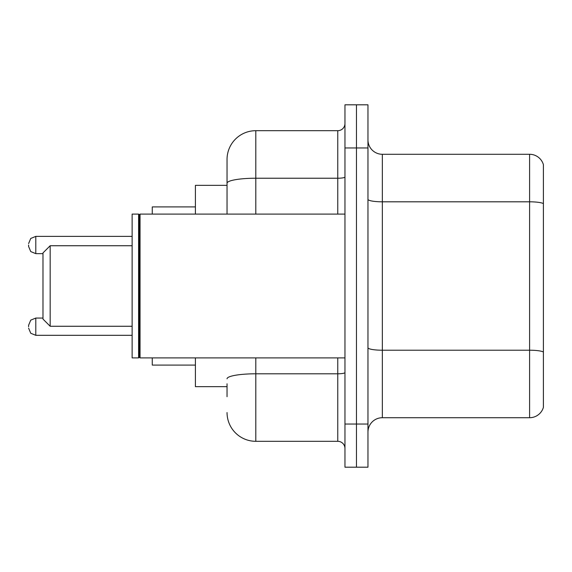 <?xml version="1.0" encoding="UTF-8"?>
<svg xmlns="http://www.w3.org/2000/svg" width="572" height="572" viewBox="0 0 572 572"><rect width="100%" height="100%" fill="white"/><g stroke="black" fill="none" stroke-linecap="round" stroke-linejoin="round"><path stroke-width="0.86" d="M227.041 210.925L227.041 183.226L227.041 185.342L195.41 185.342L195.41 214.1M227.041 386.658L195.41 386.658L195.41 357.9M227.041 396.725L227.041 383.783M344.959 424.045L344.959 467.188L356.463 467.188L356.463 424.045L356.463 467.188L367.968 467.188L367.968 424.045L356.463 424.045L356.463 147.955L356.463 424.045L344.959 424.045L344.959 147.955L356.463 147.955L356.463 104.812L356.463 147.955L367.968 147.955L367.968 424.045M367.968 147.955L367.968 104.812L344.959 104.812L344.959 147.955M255.806 357.9L255.806 441.305L337.766 441.305L337.766 357.9M227.041 214.1L227.041 159.459A28.757 28.757 0 0 1 255.806 130.695L337.766 130.695A7.193 7.193 0 0 0 344.959 123.509M227.041 159.459L227.041 175.275M344.959 448.491A7.193 7.193 0 0 0 337.766 441.305M255.806 441.305A28.757 28.757 0 0 1 227.041 412.541M367.968 432.103A14.379 14.379 0 0 1 382.346 417.717L529.593 417.717L529.593 154.283L382.346 154.283A14.379 14.379 0 0 1 367.968 139.897A14.379 14.379 0 0 0 382.346 154.283L382.346 417.717M543.4 164.636A14.379 14.379 0 0 0 529.593 154.283A14.379 14.379 0 0 1 543.4 164.636L543.4 407.364A14.379 14.379 0 0 1 529.593 417.717M543.4 203.811L543.4 360.203M50.172 326.262L50.172 245.738L42.979 252.924L42.979 319.076L50.172 326.262L132.132 326.262M152.266 357.9L152.266 365.086L195.41 365.086M195.41 206.914L152.266 206.914L152.266 214.1M140.047 357.9L139.325 357.178L139.325 214.822L140.047 214.1L140.047 357.9L344.959 357.9M138.603 357.9L132.132 357.9L132.132 214.1L138.603 214.1L138.603 357.9L139.325 357.178M28.6 326.698L28.6 325.261L28.6 326.698M28.6 245.016L28.6 246.453L28.6 245.016M344.959 372.544A7.193 1.251 0 0 1 337.766 373.795L255.806 373.795A28.757 4.991 180 0 0 227.041 378.793M255.806 130.695L255.806 178.228L337.766 178.228L337.766 130.695M227.041 183.226A28.757 4.991 180 0 1 255.806 178.228L255.806 214.1M337.766 214.1L337.766 178.228A7.193 1.251 0 0 0 344.959 176.977M543.4 203.611A14.379 2.495 180 0 0 529.593 201.809L382.346 201.809A14.379 2.495 -0 0 1 367.968 199.313M543.4 352.009A14.379 2.495 180 0 0 529.593 350.214L382.346 350.214A14.379 2.495 0 0 1 367.968 347.712M28.6 325.261L30.745 320.134L35.793 318.068L30.745 320.134L28.6 325.261L30.745 320.134L35.793 318.068L30.745 320.134L28.6 325.261L30.745 320.134L35.793 318.068L30.745 320.134L28.6 325.261L30.745 320.134L35.793 318.068L30.745 320.134L28.6 325.261L30.745 320.134L35.793 318.068L35.793 335.321L30.745 333.254L28.6 328.135L30.745 333.254L35.793 335.321L30.745 333.254L28.6 328.135L30.745 333.254L35.793 335.321L30.745 333.254L28.6 328.135L30.745 333.254L35.793 335.321L30.745 333.254L28.6 328.135L30.745 333.254L35.793 335.321L132.132 335.321M132.132 236.386L35.793 236.386L35.793 253.646L30.745 251.58L28.6 246.453M50.172 245.738L132.132 245.738M139.325 214.822L138.603 214.1M140.047 214.1L344.959 214.1M35.793 318.068L42.979 318.068M35.793 335.321L30.745 333.254L28.6 328.135M35.793 253.646L42.979 253.646M35.793 236.386L30.745 238.452L28.6 243.579"/></g></svg>
